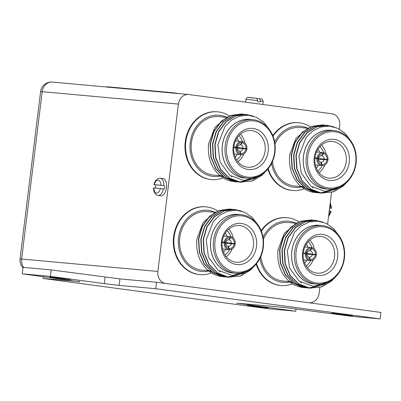 <?xml version="1.0" encoding="UTF-8"?>
<svg xmlns="http://www.w3.org/2000/svg" width="401" height="401" viewBox="0 0 401 401"><rect width="100%" height="100%" fill="white"/><g stroke="black" fill="none" stroke-linecap="round" stroke-linejoin="round"><path stroke-width="0.6" d="M336.685 313.918L331.697 313.131L337.03 313.612L352.539 315.692L336.685 313.918M252.249 306.224L247.257 305.442L252.59 305.918L268.104 307.998L252.249 306.224M54.847 277.833L49.859 277.046L55.193 277.527L70.701 279.607L54.847 277.833M79.744 281.803L22.245 273.818L23.037 267.342L51.188 269.908L119.944 278.911L156.535 282.244L380.95 312.439L380.153 318.915L352.008 316.354L283.246 307.346L236.63 303.156L295.717 311.226L267.567 308.66L43.153 278.469L79.774 281.587M119.944 278.911L119.152 285.392L155.738 288.725L380.153 318.915M119.152 285.392L104.305 283.637L105.102 277.161M22.245 273.818L50.391 276.384L104.305 283.637M43.378 276.665L43.153 278.469M51.188 269.908L50.391 276.384M156.535 282.244L155.738 288.725M296.008 308.825L295.717 311.226M226.59 117.267A30.737 26.265 95.2 0 0 190.274 142.355A30.737 26.265 95.2 0 0 220.435 176.034M223.096 177.904A34 29.052 -84.8 0 1 211.538 179.568A34 29.052 -84.8 0 1 185.823 141.829A34 29.052 -84.8 0 1 217.708 111.844A34 29.052 -84.8 0 1 229.377 115.954M307.692 128.18A30.737 26.265 95.2 0 0 274.69 142.074M273.016 136.145A34 29.052 -84.8 0 1 298.81 122.756A34 29.052 -84.8 0 1 310.479 126.861M296.028 223.197A30.737 26.265 95.2 0 0 263.021 237.091M261.352 231.161A34 29.052 -84.8 0 1 287.146 217.773A34 29.052 -84.8 0 1 298.81 221.878M214.926 212.284A30.737 26.265 95.2 0 0 178.61 237.372A30.737 26.265 95.2 0 0 208.766 271.051M211.427 272.921A34 29.052 -84.8 0 1 199.873 274.585A34 29.052 -84.8 0 1 174.154 236.846A34 29.052 -84.8 0 1 206.044 206.861A34 29.052 -84.8 0 1 217.708 210.971M208.35 270.71L201.979 270.134A29.378 25.103 -84.8 0 1 179.763 237.527A29.378 25.103 -84.8 0 1 207.312 211.618L214.871 212.309M222.6 276.655A34 29.052 -84.8 0 1 222.495 276.645A34 29.052 -84.8 0 1 221.437 276.525A34 29.052 -84.8 0 1 207.317 269.818C199.147 261.768 195.688 251.472 196.936 238.941L203.142 222.475L215.588 211.984M235.217 210.159L232.244 209.377M232.104 209.352L230.059 209.051L219.382 210.45L209.813 216.334L202.37 226.455L198.741 239.086L199.492 252.309L204.54 264.109L213.131 272.695L223.984 276.755L226.089 276.951M230.936 209.157L229.773 209.021L219.096 210.425L209.528 216.309L202.089 226.43L198.455 239.061L199.212 252.284L204.254 264.084L212.846 272.665L223.698 276.73L224.911 276.865M232.254 209.252L221.442 210.635L211.873 216.525L204.435 226.645L200.801 239.277L201.553 252.495L206.6 264.294L215.192 272.88L226.044 276.946L228.294 277.146M233.427 209.377L221.728 210.66L212.159 216.55L204.716 226.67L201.086 239.302L201.838 252.52L206.886 264.319L215.477 272.906L226.329 276.971L228.435 277.166M234.6 209.462L223.788 210.851L214.219 216.735L206.776 226.856L203.147 239.487L203.898 252.71L208.946 264.51L217.537 273.096L228.39 277.161L240.415 275.903L250.264 270.043L252.725 267.597M241.773 211.197L234.75 209.477L224.074 210.876L214.505 216.766L207.061 226.886L203.432 239.512L204.184 252.735L209.232 264.535L217.823 273.121L228.675 277.186L240.7 275.928L250.545 270.068L254.109 266.354M207.317 269.818L221.638 276.545L223.743 276.735M226.229 276.956L227.267 276.981M227.412 276.981L236.78 275.221M228.435 277.151L243.016 273.402M228.575 277.171L244.435 272.73M234.61 273.106A29.443 25.158 -84.8 0 1 210.665 240.339A29.443 25.158 -84.8 0 1 239.938 214.595M246.991 271.246L232.264 275.482L218.044 270.204L208.445 257.026L206.194 239.813L213.312 221.482L220.009 214.991L228.004 211.121L236.545 210.219L244.856 212.36L252.169 217.322L257.833 224.665M235.758 273.211L232.941 272.951A29.378 25.103 -84.8 0 1 210.72 240.349A29.378 25.103 -84.8 0 1 238.274 214.44L241.086 214.695A29.378 25.103 -84.8 0 1 263.307 247.302A29.378 25.103 -84.8 0 1 235.758 273.211A29.378 25.103 -84.8 0 1 213.538 240.605A29.378 25.103 -84.8 0 1 241.086 214.695M215.021 240.78A28.291 24.17 -84.8 0 1 242.43 215.933A28.291 24.17 -84.8 0 1 262.946 247.227A28.291 24.17 -84.8 0 1 235.537 272.078A28.291 24.17 -84.8 0 1 215.021 240.78M256.495 246.359A20.672 17.664 -84.8 0 1 236.465 264.52A20.672 17.664 -84.8 0 1 221.472 241.648A20.672 17.664 -84.8 0 1 241.502 223.487A20.672 17.664 -84.8 0 1 256.495 246.359M222.214 241.798A18.426 15.744 95.2 0 0 235.342 262.149A18.426 15.744 95.2 0 0 253.427 245.998A18.426 15.744 95.2 0 0 238.68 225.497A18.426 15.744 95.2 0 0 222.214 241.798M226.229 256.755A17.268 14.752 95.2 0 0 232.129 248.946M223.603 252.329A14.962 12.782 95.2 0 0 225.643 249.342M227.447 243.547A14.962 12.782 95.2 0 0 227.452 243.502A14.962 12.782 95.2 0 0 227.537 242.605M229.593 249.678A14.962 12.782 -84.8 0 1 224.971 254.986M222.199 241.943L224.189 242.254A6.526 5.579 -84.8 0 1 230.289 236.655A6.526 5.579 -84.8 0 1 230.354 236.665L230.63 236.7A6.526 5.579 -84.8 0 1 235.242 243.738L231.357 243.196A3.263 2.787 95.2 0 0 229.166 239.853L230.495 237.783A5.439 4.647 -84.8 0 1 234.319 243.618M230.229 236.65L223.748 236.069M225.793 243.497L234.284 243.938A5.439 4.647 -84.8 0 1 229.171 248.575L228.369 246.314A3.263 2.787 95.2 0 0 231.297 243.658M228.369 246.314L227.984 246.279M225.783 242.916A3.263 2.787 95.2 0 0 227.974 246.259L228.896 248.535A5.439 4.647 -84.8 0 1 225.071 242.7L225.783 242.916M206.044 206.861L205.477 206.811A34 29.052 95.2 0 0 173.593 236.796A34 29.052 95.2 0 0 199.307 274.535L199.873 274.585M263.342 239.237A29.378 25.103 -84.8 0 1 288.414 222.53L295.973 223.222M303.702 287.567A34 29.052 -84.8 0 1 303.597 287.557A34 29.052 -84.8 0 1 302.539 287.437A34 29.052 -84.8 0 1 288.419 280.73C280.249 272.68 276.79 262.384 278.038 249.853L284.244 233.387L296.69 222.896M316.319 221.071L313.346 220.289M313.206 220.264L312.184 220.089M312.038 220.069L310.875 219.933L300.199 221.332L290.63 227.222L283.191 237.342L279.557 249.973L280.314 263.191L285.357 274.996L293.948 283.577L304.8 287.642L306.018 287.778M312.184 220.074L300.484 221.362L290.915 227.247L283.472 237.367L279.843 249.998L280.595 263.221L285.642 275.021L294.234 283.602L305.086 287.667L307.191 287.863M313.356 220.159L302.544 221.547L292.976 227.437L285.537 237.557L281.903 250.189L282.655 263.407L287.702 275.206L296.294 283.793L307.146 287.858L309.397 288.058M314.529 220.289L302.83 221.573L293.261 227.462L285.818 237.582L282.189 250.214L282.941 263.432L287.988 275.231L296.58 283.818L307.432 287.883L309.537 288.078L324.118 284.314M315.702 220.375L304.89 221.763L295.321 227.648L287.878 237.768L284.249 250.399L285.001 263.622L290.048 275.422L298.64 284.008L309.492 288.068L321.517 286.815L331.366 280.956L333.827 278.51M322.875 222.109L315.853 220.39L305.176 221.788L295.607 227.678L288.164 237.793L284.535 250.424L285.286 263.647L290.334 275.447L298.925 284.033L309.778 288.098L321.803 286.84L331.647 280.981L335.211 277.261M288.419 280.73L302.74 287.457L304.845 287.647M307.331 287.868L308.369 287.893M308.514 287.893L317.883 286.134M309.677 288.083L325.537 283.642M315.712 284.018A29.443 25.158 -84.8 0 1 291.768 251.252A29.443 25.158 -84.8 0 1 321.041 225.502M328.093 282.154L313.366 286.394L299.146 281.116L289.547 267.938L287.296 250.725L294.414 232.395L301.111 225.903L309.106 222.034L317.647 221.131L325.958 223.272L333.271 228.234L338.935 235.577M316.86 284.124L314.043 283.863A29.378 25.103 -84.8 0 1 291.823 251.262A29.378 25.103 -84.8 0 1 319.376 225.352L322.188 225.608A29.378 25.103 -84.8 0 1 344.409 258.214A29.378 25.103 -84.8 0 1 316.86 284.124A29.378 25.103 -84.8 0 1 294.64 251.517A29.378 25.103 -84.8 0 1 322.188 225.608M296.123 251.693A28.291 24.17 -84.8 0 1 323.532 226.841A28.291 24.17 -84.8 0 1 344.048 258.139A28.291 24.17 -84.8 0 1 316.64 282.991A28.291 24.17 -84.8 0 1 296.123 251.693M337.597 257.272A20.672 17.664 -84.8 0 1 317.567 275.432A20.672 17.664 -84.8 0 1 302.575 252.56A20.672 17.664 -84.8 0 1 322.604 234.4A20.672 17.664 -84.8 0 1 337.597 257.272M303.316 252.71A18.426 15.744 95.2 0 0 316.444 273.061A18.426 15.744 95.2 0 0 334.529 256.911A18.426 15.744 95.2 0 0 319.782 236.41A18.426 15.744 95.2 0 0 303.316 252.71M307.331 267.667A17.268 14.752 95.2 0 0 313.231 259.853M304.705 263.236A14.962 12.782 95.2 0 0 306.745 260.254M308.549 254.46A14.962 12.782 95.2 0 0 308.554 254.414A14.962 12.782 95.2 0 0 308.64 253.517M310.695 260.59A14.962 12.782 -84.8 0 1 306.073 265.898M303.301 252.856L305.291 253.166A6.526 5.579 -84.8 0 1 311.392 247.567A6.526 5.579 -84.8 0 1 311.457 247.577L311.321 248.655L309.873 250.71A3.263 2.787 95.2 0 0 306.945 253.362L306.214 253.287A5.439 4.647 -84.8 0 1 311.321 248.655M311.331 247.562L304.85 246.981M311.452 247.587L311.732 247.612A6.526 5.579 -84.8 0 1 316.344 254.65L312.459 254.104A3.263 2.787 95.2 0 0 310.269 250.765L311.597 248.69A5.439 4.647 -84.8 0 1 315.422 254.53M306.895 254.409L315.387 254.851A5.439 4.647 -84.8 0 1 310.274 259.487L309.472 257.226A3.263 2.787 95.2 0 0 312.399 254.57M309.472 257.226L309.086 257.186M306.885 253.828A3.263 2.787 95.2 0 0 309.076 257.171L309.998 259.447A5.439 4.647 -84.8 0 1 306.174 253.612L306.885 253.828M287.146 217.773L286.58 217.723A34 29.052 95.2 0 0 261.131 230.61M275.006 144.22A29.378 25.103 -84.8 0 1 300.078 127.513L307.642 128.205M315.371 192.55A34 29.052 -84.8 0 1 315.266 192.54A34 29.052 -84.8 0 1 314.209 192.42A34 29.052 -84.8 0 1 300.083 185.713C291.918 177.663 288.454 167.367 289.702 154.836L295.913 138.37L308.354 127.879M327.988 126.054L325.016 125.272M324.87 125.247L322.825 124.942L312.153 126.345L302.58 132.23L295.141 142.35L291.512 154.981L292.264 168.204L297.306 180.004L305.903 188.585L316.755 192.65L318.855 192.846M323.707 125.052L322.539 124.917L311.868 126.315L302.299 132.205L294.855 142.325L291.226 154.956L291.978 168.174L297.026 179.979L305.617 188.56L316.469 192.625L317.682 192.761M325.026 125.142L314.214 126.531L304.64 132.42L297.201 142.54L293.572 155.172L294.324 168.39L299.372 180.189L307.963 188.776L318.815 192.841L321.061 193.041M326.193 125.272L314.499 126.556L304.925 132.445L297.487 142.566L293.853 155.197L294.61 168.415L299.652 180.214L308.249 188.801L319.101 192.866L321.201 193.061L335.782 189.297M327.371 125.358L316.559 126.746L306.986 132.631L299.547 142.751L295.918 155.382L296.67 168.605L301.717 180.405L310.309 188.986L321.161 193.051L333.181 191.798L343.03 185.939L345.497 183.493M334.539 127.092L327.517 125.373L316.845 126.771L307.271 132.656L299.833 142.776L296.199 155.408L296.956 168.631L301.998 180.43L310.59 189.016L321.447 193.081L333.467 191.823L343.316 185.964L346.875 182.244M300.083 185.713L314.409 192.44L316.509 192.63M319.001 192.851L320.038 192.876M320.178 192.876L329.547 191.117M321.346 193.066L337.206 188.625M327.376 189.001A29.443 25.158 -84.8 0 1 303.437 156.235A29.443 25.158 -84.8 0 1 332.71 130.485M339.757 187.137L325.031 191.377L310.81 186.099L301.211 172.921L298.966 155.708L306.078 137.378L312.78 130.886L320.775 127.017L329.316 126.114L337.627 128.255L344.94 133.217L350.599 140.561M328.524 189.102L325.712 188.846A29.378 25.103 -84.8 0 1 303.492 156.245A29.378 25.103 -84.8 0 1 331.041 130.335L333.858 130.591A29.378 25.103 -84.8 0 1 356.073 163.197A29.378 25.103 -84.8 0 1 328.524 189.102A29.378 25.103 -84.8 0 1 306.309 156.5A29.378 25.103 -84.8 0 1 333.858 130.591M307.793 156.676A28.291 24.17 -84.8 0 1 335.201 131.824A28.291 24.17 -84.8 0 1 355.717 163.122A28.291 24.17 -84.8 0 1 328.304 187.974A28.291 24.17 -84.8 0 1 307.793 156.676M349.266 162.255A20.672 17.664 -84.8 0 1 329.236 180.415A20.672 17.664 -84.8 0 1 314.244 157.543A20.672 17.664 -84.8 0 1 334.274 139.383A20.672 17.664 -84.8 0 1 349.266 162.255M314.98 157.693A18.426 15.744 95.2 0 0 328.108 178.044A18.426 15.744 95.2 0 0 346.198 161.894A18.426 15.744 95.2 0 0 331.452 141.393A18.426 15.744 95.2 0 0 314.98 157.693M318.995 172.651A17.268 14.752 95.2 0 0 324.9 164.836M316.374 168.22A14.962 12.782 95.2 0 0 318.409 165.237M320.214 159.443A14.962 12.782 95.2 0 0 320.219 159.397A14.962 12.782 95.2 0 0 320.309 158.5M322.364 165.573A14.962 12.782 -84.8 0 1 317.737 170.881M314.965 157.839L316.955 158.149A6.526 5.579 -84.8 0 1 323.056 152.55A6.526 5.579 -84.8 0 1 323.121 152.56L322.99 153.638L321.537 155.693A3.263 2.787 95.2 0 0 318.61 158.345L317.878 158.27A5.439 4.647 -84.8 0 1 322.99 153.638M323 152.545L316.519 151.964M323.121 152.57L323.396 152.596A6.526 5.579 -84.8 0 1 328.013 159.633L324.123 159.087A3.263 2.787 95.2 0 0 321.933 155.748L323.266 153.673A5.439 4.647 -84.8 0 1 327.091 159.513M318.559 159.392L327.051 159.834A5.439 4.647 -84.8 0 1 321.938 164.47L321.141 162.21A3.263 2.787 95.2 0 0 324.068 159.553M321.141 162.21L320.75 162.169M318.554 158.811A3.263 2.787 95.2 0 0 320.745 162.154L321.662 164.43A5.439 4.647 -84.8 0 1 317.838 158.595L318.554 158.811M298.81 122.756L298.249 122.706A34 29.052 95.2 0 0 272.795 135.593M222.094 175.884L213.648 175.117A29.378 25.103 -84.8 0 1 191.427 142.51A29.378 25.103 -84.8 0 1 218.976 116.601L226.54 117.292M234.269 181.638A34 29.052 -84.8 0 1 234.164 181.628A34 29.052 -84.8 0 1 233.106 181.508A34 29.052 -84.8 0 1 218.981 174.801C210.816 166.751 207.352 156.455 208.6 143.924L214.811 127.458L227.252 116.967M246.886 115.142L243.913 114.36M243.768 114.335L241.723 114.034L231.051 115.433L221.477 121.318L214.039 131.438L210.405 144.069L211.162 157.292L216.204 169.092L224.801 177.678L235.653 181.738L237.753 181.934M242.605 114.14L241.437 114.004L230.765 115.408L221.197 121.292L213.753 131.413L210.124 144.044L210.876 157.267L215.923 169.067L224.515 177.648L235.367 181.713L236.58 181.848M243.923 114.235L233.111 115.618L223.537 121.508L216.099 131.628L212.47 144.26L213.222 157.478L218.269 169.277L226.861 177.864L237.713 181.929L239.958 182.129M245.091 114.36L233.397 115.643L223.823 121.533L216.385 131.653L212.751 144.285L213.507 157.503L218.55 169.302L227.141 177.889L237.999 181.954L240.099 182.149M246.269 114.445L235.457 115.834L225.883 121.719L218.445 131.839L214.816 144.47L215.568 157.693L220.615 169.493L229.207 178.079L240.059 182.139L252.079 180.886L261.928 175.026L264.394 172.58M253.437 116.18L246.415 114.46L235.743 115.859L226.169 121.749L218.73 131.869L215.096 144.495L215.853 157.718L220.896 169.518L229.487 178.104L240.344 182.169L252.364 180.911L262.214 175.052L265.773 171.337M218.981 174.801L233.307 181.528L235.407 181.718M237.898 181.939L238.936 181.964M239.076 181.964L248.445 180.204M240.104 182.134L254.68 178.385M240.244 182.154L256.104 177.713M246.274 178.089A29.443 25.158 -84.8 0 1 222.334 145.322A29.443 25.158 -84.8 0 1 251.607 119.573M258.655 176.229L243.928 180.465L229.708 175.187L220.109 162.009L217.863 144.796L224.976 126.465L231.678 119.974L239.673 116.105L248.214 115.202L256.525 117.343L263.838 122.305L269.497 129.648M247.422 178.194L244.61 177.934A29.378 25.103 -84.8 0 1 222.39 145.332A29.378 25.103 -84.8 0 1 249.938 119.423L252.755 119.678A29.378 25.103 -84.8 0 1 274.971 152.285A29.378 25.103 -84.8 0 1 247.422 178.194A29.378 25.103 -84.8 0 1 225.207 145.588A29.378 25.103 -84.8 0 1 252.755 119.678M226.69 145.763A28.291 24.17 -84.8 0 1 254.099 120.917A28.291 24.17 -84.8 0 1 274.615 152.21A28.291 24.17 -84.8 0 1 247.201 177.062A28.291 24.17 -84.8 0 1 226.69 145.763M268.164 151.342A20.672 17.664 -84.8 0 1 248.134 169.503A20.672 17.664 -84.8 0 1 233.141 146.631A20.672 17.664 -84.8 0 1 253.171 128.47A20.672 17.664 -84.8 0 1 268.164 151.342M233.878 146.781A18.426 15.744 95.2 0 0 247.006 167.132A18.426 15.744 95.2 0 0 265.096 150.982A18.426 15.744 95.2 0 0 250.349 130.48A18.426 15.744 95.2 0 0 233.878 146.781M237.893 161.738A17.268 14.752 95.2 0 0 243.798 153.929M235.272 157.312A14.962 12.782 95.2 0 0 237.307 154.325M239.111 148.53A14.962 12.782 95.2 0 0 239.116 148.485A14.962 12.782 95.2 0 0 239.202 147.588M241.262 154.661A14.962 12.782 -84.8 0 1 236.635 159.969M233.863 146.926L235.853 147.237A6.526 5.579 -84.8 0 1 241.953 141.638A6.526 5.579 -84.8 0 1 242.019 141.648L242.294 141.683A6.526 5.579 -84.8 0 1 246.911 148.721L243.021 148.18A3.263 2.787 95.2 0 0 240.831 144.836L242.164 142.766A5.439 4.647 -84.8 0 1 245.988 148.601M241.898 141.633L235.417 141.052M237.457 148.48L245.948 148.921A5.439 4.647 -84.8 0 1 240.836 153.558L240.039 151.297A3.263 2.787 95.2 0 0 242.966 148.641M240.039 151.297L239.648 151.262L240.56 153.518A5.439 4.647 -84.8 0 1 236.735 147.683L237.452 147.899A3.263 2.787 95.2 0 0 239.643 151.242M217.708 111.844L217.147 111.794A34 29.052 95.2 0 0 185.262 141.779A34 29.052 95.2 0 0 210.976 179.518L211.538 179.568M164.726 185.738A8.707 4.521 97.7 0 1 164.605 187.367A8.707 4.521 97.7 0 1 164.325 188.981L163.402 188.856A8.707 4.521 97.7 0 1 158.019 195.457L160.786 195.833A8.707 4.521 -82.3 0 0 166.45 187.613A8.707 4.521 -82.3 0 0 163.107 178.58L160.34 178.204A8.707 4.521 97.7 0 1 163.803 185.618L153.934 184.65C155.067 180.32 157.202 178.174 160.34 178.204M155.483 188.054A8.707 4.521 97.7 0 1 155.598 186.545A8.707 4.521 97.7 0 1 155.879 184.936M260.389 100.927L259.532 98.666C261.923 99.674 261.562 97.358 263.221 101.398L260.389 100.927L260.259 102.004L257.492 101.633L257.627 100.556L245.943 99.278C247.733 96.19 248.274 97.719 248.76 97.383L256.76 98.295L257.627 100.556M328.715 215.222A8.707 4.521 -82.3 0 0 330.218 211.297L329.296 211.177A8.707 4.521 -82.3 0 0 329.572 209.563A8.707 4.521 -82.3 0 0 329.692 207.934L330.614 208.059A8.707 4.521 -82.3 0 0 330.098 203.949M106.736 87.032L106.776 86.716L172.921 92.741L180.29 93.734M339.291 129.087L339.692 125.789A10.882 9.298 95.2 0 0 331.802 113.749L188.951 94.531A10.882 9.298 95.2 0 0 188.615 94.496A10.882 9.298 95.2 0 0 178.41 104.09L157.864 271.447A10.882 9.298 95.2 0 0 165.753 283.487L308.605 302.705A10.882 9.298 95.2 0 0 308.94 302.745A10.882 9.298 95.2 0 0 319.146 293.146L319.848 287.442M327.622 224.104L331.512 192.425M256.164 264.144A34 29.052 95.2 0 0 280.409 285.442L280.976 285.497A34 29.052 -84.8 0 1 256.565 263.657M267.833 169.127A34 29.052 95.2 0 0 292.078 190.425L292.64 190.48A34 29.052 -84.8 0 1 268.229 168.641M329.692 208.054L331.637 208.219L330.249 202.711M331.306 208.204L330.614 208.059M330.218 211.297L330.905 211.442M259.502 98.661L257.096 98.445M158.019 195.457C155.077 194.711 153.583 192.184 153.533 187.889L163.402 188.856M160.806 185.262L154.265 184.666A6.526 3.388 -82.3 0 1 158.129 180.104A6.526 3.388 -82.3 0 1 160.806 185.262L163.803 185.618M240.435 144.781A3.263 2.787 95.2 0 0 237.507 147.438L236.775 147.357A5.439 4.647 -84.8 0 1 241.888 142.726L240.435 144.781M240.194 144.781L240.831 144.836M243.021 148.18L237.527 147.327M242.294 141.683L242.164 142.766M242.019 141.648L241.888 142.726M235.853 147.237L236.775 147.357M234.224 153.999L240.43 154.601A6.526 5.579 -84.8 0 1 235.813 147.558L236.735 147.683M235.813 147.558L233.803 147.503M240.43 154.601L240.56 153.518M245.948 148.921L246.871 149.047A6.526 5.579 -84.8 0 1 240.77 154.641A6.526 5.579 -84.8 0 1 240.705 154.636L240.836 153.558M240.705 154.636L234.229 154.039M238.49 141.327A14.962 12.782 95.2 0 0 237.026 138.024M238.851 135.653A14.962 12.782 -84.8 0 1 242.44 141.708M243.126 148.19A14.962 12.782 -84.8 0 1 243.081 148.651M245.041 148.836A17.268 14.752 95.2 0 0 245.076 148.47M244.805 142.891A17.268 14.752 95.2 0 0 240.41 134.14M304.199 188.816A34 29.052 -84.8 0 1 292.64 190.48M271.582 163.428A30.737 26.265 95.2 0 0 301.537 186.946M303.196 186.796L294.75 186.029A29.378 25.103 -84.8 0 1 272.495 161.488M321.296 155.693L321.933 155.748M324.123 159.087L318.63 158.24M323.396 152.596L323.266 153.673M316.955 158.149L317.878 158.27M315.326 164.911L321.532 165.513A6.526 5.579 -84.8 0 1 316.915 158.47L317.838 158.595M316.915 158.47L314.905 158.415M321.532 165.513L321.662 164.43M327.051 159.834L327.973 159.959A6.526 5.579 -84.8 0 1 321.873 165.553A6.526 5.579 -84.8 0 1 321.808 165.548L321.938 164.47M321.808 165.548L315.331 164.951M319.592 152.24A14.962 12.782 95.2 0 0 318.128 148.936M319.953 146.565A14.962 12.782 -84.8 0 1 323.542 152.621M324.229 159.102A14.962 12.782 -84.8 0 1 324.183 159.563M326.143 159.748A17.268 14.752 95.2 0 0 326.178 159.382M325.908 153.804A17.268 14.752 95.2 0 0 321.512 145.052M292.529 283.833A34 29.052 -84.8 0 1 280.976 285.497M259.918 258.445A30.737 26.265 95.2 0 0 289.868 281.963M289.452 281.622L283.081 281.046A29.378 25.103 -84.8 0 1 260.83 256.505M309.627 250.71L310.269 250.765M312.459 254.104L306.965 253.257M311.732 247.612L311.597 248.69M305.291 253.166L306.214 253.287M303.657 259.928L309.863 260.53A6.526 5.579 -84.8 0 1 305.251 253.487L306.174 253.612M305.251 253.487L303.241 253.432M309.863 260.53L309.998 259.447M315.387 254.851L316.304 254.976A6.526 5.579 -84.8 0 1 310.204 260.57A6.526 5.579 -84.8 0 1 310.143 260.565L310.274 259.487M310.143 260.565L303.667 259.968M307.928 247.257A14.962 12.782 95.2 0 0 306.464 243.953M308.289 241.582A14.962 12.782 -84.8 0 1 311.878 247.638M312.559 254.119A14.962 12.782 -84.8 0 1 312.514 254.58M314.479 254.765A17.268 14.752 95.2 0 0 314.514 254.399M314.239 248.82A17.268 14.752 95.2 0 0 309.843 240.069M228.77 239.798A3.263 2.787 95.2 0 0 225.838 242.455L225.111 242.374A5.439 4.647 -84.8 0 1 230.219 237.743L228.77 239.798M228.525 239.798L229.166 239.853M231.357 243.196L225.863 242.344M230.63 236.7L230.495 237.783M230.354 236.665L230.219 237.743M224.189 242.254L225.111 242.374M222.555 249.016L228.76 249.617A6.526 5.579 -84.8 0 1 224.149 242.575L225.071 242.7M224.149 242.575L222.139 242.52M228.76 249.617L228.896 248.535M234.284 243.938L235.202 244.064A6.526 5.579 -84.8 0 1 229.101 249.658A6.526 5.579 -84.8 0 1 229.041 249.653L229.171 248.575M229.041 249.653L222.565 249.056M226.826 236.344A14.962 12.782 95.2 0 0 225.362 233.041M227.187 230.67A14.962 12.782 -84.8 0 1 230.775 236.725M231.457 243.206A14.962 12.782 -84.8 0 1 231.412 243.668M233.377 243.853A17.268 14.752 95.2 0 0 233.412 243.487M233.136 237.908A17.268 14.752 95.2 0 0 228.74 229.156M172.921 92.741L172.881 93.062M241.848 303.577L241.803 303.973M178.41 104.09L42.18 91.679L21.634 259.036L157.864 271.447M23.644 267.397A10.882 9.298 -84.8 0 1 21.634 259.036L20.05 258.951A10.882 10.882 0 0 0 22.982 267.798M52.386 82.085A10.882 10.882 0 0 0 40.601 91.593L42.18 91.679A10.882 9.298 -84.8 0 1 52.386 82.085L188.615 94.496M250.194 97.694L256.735 98.29M153.869 187.909A6.526 3.388 -82.3 0 0 156.54 193.061A6.526 3.388 -82.3 0 0 160.41 188.5M229.768 209.021L230.054 209.046M232.114 209.237L232.4 209.262M234.46 209.452L234.745 209.477M224.771 276.85L225.056 276.875M227.116 277.066L227.402 277.091M229.462 277.281L229.748 277.307M229.081 236.545L230.289 236.655M310.87 219.933L311.156 219.959M313.216 220.149L313.502 220.174M315.562 220.36L315.848 220.39M305.873 287.763L306.158 287.788M308.219 287.978L308.504 288.003M310.564 288.189L310.85 288.219M310.184 247.457L311.392 247.567M322.539 124.917L322.82 124.942M324.88 125.132L325.166 125.157M327.226 125.343L327.512 125.373M317.542 192.746L317.823 192.771M319.888 192.961L320.168 192.986M322.234 193.172L322.514 193.202M321.853 152.44L323.056 152.55M241.437 114.004L241.718 114.029M243.778 114.22L244.064 114.245M246.124 114.435L246.409 114.46M236.44 181.833L236.72 181.859M238.785 182.049L239.066 182.074M241.131 182.265L241.412 182.29M240.75 141.528L241.953 141.638M263.221 101.398L262.845 104.476M40.601 91.593L20.05 258.951M331.241 211.462L328.549 216.565M245.943 99.278L245.592 102.15M239.567 154.53L240.77 154.641M230.921 176.691L232.019 176.791M320.67 165.443L321.873 165.553M312.023 187.603L313.121 187.703M309.001 260.46L310.204 260.57M289.467 281.627L291.527 281.813M300.359 282.62L301.457 282.72M227.898 249.552L229.101 249.658M208.365 270.715L210.425 270.901M219.257 271.708L220.355 271.808"/></g></svg>
